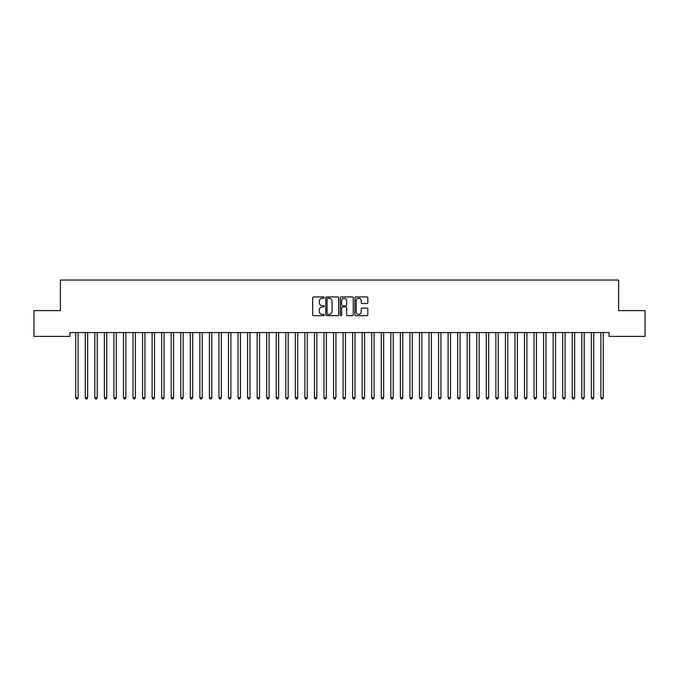 <?xml version="1.0" encoding="UTF-8"?>
<svg xmlns="http://www.w3.org/2000/svg" width="679" height="679" viewBox="0 0 679 679"><rect width="100%" height="100%" fill="white"/><g stroke="black" fill="none" stroke-linecap="round" stroke-linejoin="round"><path stroke-width="1.02" d="M324.223 297.597A0.654 0.654 0 0 0 323.569 296.935L313.605 296.935A0.934 0.934 0 0 0 312.671 297.877L312.671 314.742A0.934 0.934 0 0 0 313.605 315.684L323.569 315.684A0.654 0.654 0 0 0 324.223 315.022A0.654 0.654 0 0 0 323.569 314.369L322.279 314.369A2.996 2.996 0 0 1 319.283 311.372L319.283 309.964A2.996 2.996 0 0 1 322.279 306.967L323.569 306.967A0.654 0.654 0 0 0 324.223 306.305A0.654 0.654 0 0 0 323.569 305.652L322.279 305.652A2.996 2.996 0 0 1 319.283 302.656L319.283 301.247A2.996 2.996 0 0 1 322.279 298.251L323.569 298.251A0.654 0.654 0 0 0 324.223 297.597M366.889 303.547A0.934 0.934 0 0 0 367.831 302.605L367.831 297.877A0.934 0.934 0 0 0 366.889 296.935L355.83 296.935A0.934 0.934 0 0 0 354.896 297.877L354.896 314.742A0.934 0.934 0 0 0 355.83 315.684L366.889 315.684A0.934 0.934 0 0 0 367.831 314.742L367.831 309.03A0.934 0.934 0 0 0 366.889 308.088L362.162 308.088A0.934 0.934 0 0 0 361.22 309.03L361.22 311.865A2.504 2.504 0 0 1 358.716 314.369A2.504 2.504 0 0 1 356.203 311.865L356.203 300.755A2.504 2.504 0 0 1 358.716 298.251A2.504 2.504 0 0 1 361.22 300.755L361.22 302.605A0.934 0.934 0 0 0 362.162 303.547L366.889 303.547M609.055 332.566L69.945 332.566L69.945 336.385L33.95 336.385L33.95 310.609L60.397 310.609L60.397 280.054L618.603 280.054L618.603 310.609L645.05 310.609L645.05 336.385L609.055 336.385L609.055 332.566M338.677 297.877A0.934 0.934 0 0 0 337.743 296.935L326.684 296.935A0.934 0.934 0 0 0 325.742 297.877L325.742 314.742A0.934 0.934 0 0 0 326.684 315.684L337.743 315.684A0.934 0.934 0 0 0 338.677 314.742L338.677 297.877M341.257 296.935L352.316 296.935A0.934 0.934 0 0 1 353.258 297.877L353.258 314.742A0.934 0.934 0 0 1 352.316 315.684L347.58 315.684A0.934 0.934 0 0 1 346.646 314.742L346.646 307.901A0.934 0.934 0 0 0 345.713 306.967L342.572 306.967A0.934 0.934 0 0 0 341.63 307.901L341.63 315.022A0.654 0.654 0 0 1 340.977 315.684A0.654 0.654 0 0 1 340.323 315.022L340.323 297.877A0.934 0.934 0 0 1 341.257 296.935M327.711 298.251A0.654 0.654 0 0 0 327.057 298.904L327.057 313.715A0.654 0.654 0 0 0 327.711 314.369L329.077 314.369A2.996 2.996 0 0 0 332.073 311.372L332.073 301.247A2.996 2.996 0 0 0 329.077 298.251L327.711 298.251M346.646 300.805A2.504 2.504 0 0 0 344.143 298.293A2.504 2.504 0 0 0 341.63 300.805L341.63 304.718A0.934 0.934 0 0 0 342.572 305.652L345.713 305.652A0.934 0.934 0 0 0 346.646 304.718L346.646 300.805M75.598 332.566L75.658 332.71A0.959 0.959 0 0 1 75.725 333.066L75.725 397.707L78.11 397.707L78.11 333.066A0.959 0.959 0 0 1 78.178 332.71L78.238 332.566M78.11 397.707L77.398 398.946L76.438 398.946L75.725 397.707M85.147 332.566L85.206 332.71A0.959 0.959 0 0 1 85.274 333.066L85.274 397.707L87.659 397.707L87.659 333.066A0.959 0.959 0 0 1 87.727 332.71L87.786 332.566M87.659 397.707L86.946 398.946L85.987 398.946L85.274 397.707M94.695 332.566L94.754 332.71A0.959 0.959 0 0 1 94.822 333.066L94.822 397.707L97.207 397.707L97.207 333.066A0.959 0.959 0 0 1 97.275 332.71L97.335 332.566M97.207 397.707L96.494 398.946L95.535 398.946L94.822 397.707M104.243 332.566L104.303 332.71A0.959 0.959 0 0 1 104.371 333.066L104.371 397.707L106.756 397.707L106.756 333.066A0.959 0.959 0 0 1 106.824 332.71L106.883 332.566M106.756 397.707L106.043 398.946L105.084 398.946L104.371 397.707M113.792 332.566L113.851 332.71A0.959 0.959 0 0 1 113.919 333.066L113.919 397.707L116.304 397.707L116.304 333.066A0.959 0.959 0 0 1 116.372 332.71L116.432 332.566M116.304 397.707L115.591 398.946L114.632 398.946L113.919 397.707M123.34 332.566L123.4 332.71A0.959 0.959 0 0 1 123.468 333.066L123.468 397.707L125.853 397.707L125.853 333.066A0.959 0.959 0 0 1 125.921 332.71L125.98 332.566M125.853 397.707L125.14 398.946L124.181 398.946L123.468 397.707M132.889 332.566L132.948 332.71A0.959 0.959 0 0 1 133.016 333.066L133.016 397.707L135.401 397.707L135.401 333.066A0.959 0.959 0 0 1 135.469 332.71L135.528 332.566M135.401 397.707L134.688 398.946L133.729 398.946L133.016 397.707M142.437 332.566L142.497 332.71A0.959 0.959 0 0 1 142.565 333.066L142.565 397.707L144.95 397.707L144.95 333.066A0.959 0.959 0 0 1 145.017 332.71L145.077 332.566M144.95 397.707L144.237 398.946L143.277 398.946L142.565 397.707M151.986 332.566L152.045 332.71A0.959 0.959 0 0 1 152.113 333.066L152.113 397.707L154.498 397.707L154.498 333.066A0.959 0.959 0 0 1 154.566 332.71L154.625 332.566M154.498 397.707L153.785 398.946L152.826 398.946L152.113 397.707M161.534 332.566L161.594 332.71A0.959 0.959 0 0 1 161.661 333.066L161.661 397.707L164.046 397.707L164.046 333.066A0.959 0.959 0 0 1 164.114 332.71L164.174 332.566M164.046 397.707L163.333 398.946L162.374 398.946L161.661 397.707M171.083 332.566L171.142 332.71A0.959 0.959 0 0 1 171.21 333.066L171.21 397.707L173.595 397.707L173.595 333.066A0.959 0.959 0 0 1 173.663 332.71L173.722 332.566M173.595 397.707L172.882 398.946L171.923 398.946L171.21 397.707M180.631 332.566L180.69 332.71A0.959 0.959 0 0 1 180.758 333.066L180.758 397.707L183.143 397.707L183.143 333.066A0.959 0.959 0 0 1 183.211 332.71L183.271 332.566M183.143 397.707L182.43 398.946L181.471 398.946L180.758 397.707M190.179 332.566L190.239 332.71A0.959 0.959 0 0 1 190.307 333.066L190.307 397.707L192.692 397.707L192.692 333.066A0.959 0.959 0 0 1 192.76 332.71L192.819 332.566M192.692 397.707L191.979 398.946L191.02 398.946L190.307 397.707M199.728 332.566L199.787 332.71A0.959 0.959 0 0 1 199.855 333.066L199.855 397.707L202.24 397.707L202.24 333.066A0.959 0.959 0 0 1 202.308 332.71L202.367 332.566M202.24 397.707L201.527 398.946L200.568 398.946L199.855 397.707M209.276 332.566L209.336 332.71A0.959 0.959 0 0 1 209.404 333.066L209.404 397.707L211.789 397.707L211.789 333.066A0.959 0.959 0 0 1 211.856 332.71L211.916 332.566M211.789 397.707L211.076 398.946L210.117 398.946L209.404 397.707M218.825 332.566L218.884 332.71A0.959 0.959 0 0 1 218.952 333.066L218.952 397.707L221.337 397.707L221.337 333.066A0.959 0.959 0 0 1 221.405 332.71L221.464 332.566M221.337 397.707L220.624 398.946L219.665 398.946L218.952 397.707M228.373 332.566L228.433 332.71A0.959 0.959 0 0 1 228.5 333.066L228.5 397.707L230.885 397.707L230.885 333.066A0.959 0.959 0 0 1 230.953 332.71L231.013 332.566M230.885 397.707L230.173 398.946L229.213 398.946L228.5 397.707M237.922 332.566L237.981 332.71A0.959 0.959 0 0 1 238.049 333.066L238.049 397.707L240.434 397.707L240.434 333.066A0.959 0.959 0 0 1 240.502 332.71L240.561 332.566M240.434 397.707L239.721 398.946L238.762 398.946L238.049 397.707M247.47 332.566L247.529 332.71A0.959 0.959 0 0 1 247.597 333.066L247.597 397.707L249.982 397.707L249.982 333.066A0.959 0.959 0 0 1 250.05 332.71L250.11 332.566M249.982 397.707L249.269 398.946L248.31 398.946L247.597 397.707M257.018 332.566L257.078 332.71A0.959 0.959 0 0 1 257.146 333.066L257.146 397.707L259.531 397.707L259.531 333.066A0.959 0.959 0 0 1 259.599 332.71L259.658 332.566M259.531 397.707L258.818 398.946L257.859 398.946L257.146 397.707M266.567 332.566L266.626 332.71A0.959 0.959 0 0 1 266.694 333.066L266.694 397.707L269.079 397.707L269.079 333.066A0.959 0.959 0 0 1 269.147 332.71L269.207 332.566M269.079 397.707L268.366 398.946L267.407 398.946L266.694 397.707M276.115 332.566L276.175 332.71A0.959 0.959 0 0 1 276.243 333.066L276.243 397.707L278.628 397.707L278.628 333.066A0.959 0.959 0 0 1 278.696 332.71L278.755 332.566M278.628 397.707L277.915 398.946L276.956 398.946L276.243 397.707M285.664 332.566L285.723 332.71A0.959 0.959 0 0 1 285.791 333.066L285.791 397.707L288.176 397.707L288.176 333.066A0.959 0.959 0 0 1 288.244 332.71L288.303 332.566M288.176 397.707L287.463 398.946L286.504 398.946L285.791 397.707M295.212 332.566L295.272 332.71A0.959 0.959 0 0 1 295.34 333.066L295.34 397.707L297.725 397.707L297.725 333.066A0.959 0.959 0 0 1 297.792 332.71L297.852 332.566M297.725 397.707L297.012 398.946L296.052 398.946L295.34 397.707M304.761 332.566L304.82 332.71A0.959 0.959 0 0 1 304.888 333.066L304.888 397.707L307.273 397.707L307.273 333.066A0.959 0.959 0 0 1 307.341 332.71L307.4 332.566M307.273 397.707L306.56 398.946L305.601 398.946L304.888 397.707M314.309 332.566L314.369 332.71A0.959 0.959 0 0 1 314.436 333.066L314.436 397.707L316.821 397.707L316.821 333.066A0.959 0.959 0 0 1 316.889 332.71L316.949 332.566M316.821 397.707L316.108 398.946L315.149 398.946L314.436 397.707M323.858 332.566L323.917 332.71A0.959 0.959 0 0 1 323.985 333.066L323.985 397.707L326.37 397.707L326.37 333.066A0.959 0.959 0 0 1 326.438 332.71L326.497 332.566M326.37 397.707L325.657 398.946L324.698 398.946L323.985 397.707M333.406 332.566L333.465 332.71A0.959 0.959 0 0 1 333.533 333.066L333.533 397.707L335.918 397.707L335.918 333.066A0.959 0.959 0 0 1 335.986 332.71L336.046 332.566M335.918 397.707L335.205 398.946L334.246 398.946L333.533 397.707M342.954 332.566L343.014 332.71A0.959 0.959 0 0 1 343.082 333.066L343.082 397.707L345.467 397.707L345.467 333.066A0.959 0.959 0 0 1 345.535 332.71L345.594 332.566M345.467 397.707L344.754 398.946L343.795 398.946L343.082 397.707M352.503 332.566L352.562 332.71A0.959 0.959 0 0 1 352.63 333.066L352.63 397.707L355.015 397.707L355.015 333.066A0.959 0.959 0 0 1 355.083 332.71L355.142 332.566M355.015 397.707L354.302 398.946L353.343 398.946L352.63 397.707M362.051 332.566L362.111 332.71A0.959 0.959 0 0 1 362.179 333.066L362.179 397.707L364.564 397.707L364.564 333.066A0.959 0.959 0 0 1 364.631 332.71L364.691 332.566M364.564 397.707L363.851 398.946L362.892 398.946L362.179 397.707M371.6 332.566L371.659 332.71A0.959 0.959 0 0 1 371.727 333.066L371.727 397.707L374.112 397.707L374.112 333.066A0.959 0.959 0 0 1 374.18 332.71L374.239 332.566M374.112 397.707L373.399 398.946L372.44 398.946L371.727 397.707M381.148 332.566L381.208 332.71A0.959 0.959 0 0 1 381.275 333.066L381.275 397.707L383.66 397.707L383.66 333.066A0.959 0.959 0 0 1 383.728 332.71L383.788 332.566M383.66 397.707L382.948 398.946L381.988 398.946L381.275 397.707M390.697 332.566L390.756 332.71A0.959 0.959 0 0 1 390.824 333.066L390.824 397.707L393.209 397.707L393.209 333.066A0.959 0.959 0 0 1 393.277 332.71L393.336 332.566M393.209 397.707L392.496 398.946L391.537 398.946L390.824 397.707M400.245 332.566L400.304 332.71A0.959 0.959 0 0 1 400.372 333.066L400.372 397.707L402.757 397.707L402.757 333.066A0.959 0.959 0 0 1 402.825 332.71L402.885 332.566M402.757 397.707L402.044 398.946L401.085 398.946L400.372 397.707M409.793 332.566L409.853 332.71A0.959 0.959 0 0 1 409.921 333.066L409.921 397.707L412.306 397.707L412.306 333.066A0.959 0.959 0 0 1 412.374 332.71L412.433 332.566M412.306 397.707L411.593 398.946L410.634 398.946L409.921 397.707M419.342 332.566L419.401 332.71A0.959 0.959 0 0 1 419.469 333.066L419.469 397.707L421.854 397.707L421.854 333.066A0.959 0.959 0 0 1 421.922 332.71L421.982 332.566M421.854 397.707L421.141 398.946L420.182 398.946L419.469 397.707M428.89 332.566L428.95 332.71A0.959 0.959 0 0 1 429.018 333.066L429.018 397.707L431.403 397.707L431.403 333.066A0.959 0.959 0 0 1 431.471 332.71L431.53 332.566M431.403 397.707L430.69 398.946L429.731 398.946L429.018 397.707M438.439 332.566L438.498 332.71A0.959 0.959 0 0 1 438.566 333.066L438.566 397.707L440.951 397.707L440.951 333.066A0.959 0.959 0 0 1 441.019 332.71L441.078 332.566M440.951 397.707L440.238 398.946L439.279 398.946L438.566 397.707M447.987 332.566L448.047 332.71A0.959 0.959 0 0 1 448.115 333.066L448.115 397.707L450.5 397.707L450.5 333.066A0.959 0.959 0 0 1 450.567 332.71L450.627 332.566M450.5 397.707L449.787 398.946L448.827 398.946L448.115 397.707M457.536 332.566L457.595 332.71A0.959 0.959 0 0 1 457.663 333.066L457.663 397.707L460.048 397.707L460.048 333.066A0.959 0.959 0 0 1 460.116 332.71L460.175 332.566M460.048 397.707L459.335 398.946L458.376 398.946L457.663 397.707M467.084 332.566L467.144 332.71A0.959 0.959 0 0 1 467.211 333.066L467.211 397.707L469.596 397.707L469.596 333.066A0.959 0.959 0 0 1 469.664 332.71L469.724 332.566M469.596 397.707L468.883 398.946L467.924 398.946L467.211 397.707M476.633 332.566L476.692 332.71A0.959 0.959 0 0 1 476.76 333.066L476.76 397.707L479.145 397.707L479.145 333.066A0.959 0.959 0 0 1 479.213 332.71L479.272 332.566M479.145 397.707L478.432 398.946L477.473 398.946L476.76 397.707M486.181 332.566L486.24 332.71A0.959 0.959 0 0 1 486.308 333.066L486.308 397.707L488.693 397.707L488.693 333.066A0.959 0.959 0 0 1 488.761 332.71L488.821 332.566M488.693 397.707L487.98 398.946L487.021 398.946L486.308 397.707M495.729 332.566L495.789 332.71A0.959 0.959 0 0 1 495.857 333.066L495.857 397.707L498.242 397.707L498.242 333.066A0.959 0.959 0 0 1 498.31 332.71L498.369 332.566M498.242 397.707L497.529 398.946L496.57 398.946L495.857 397.707M505.278 332.566L505.337 332.71A0.959 0.959 0 0 1 505.405 333.066L505.405 397.707L507.79 397.707L507.79 333.066A0.959 0.959 0 0 1 507.858 332.71L507.917 332.566M507.79 397.707L507.077 398.946L506.118 398.946L505.405 397.707M514.826 332.566L514.886 332.71A0.959 0.959 0 0 1 514.954 333.066L514.954 397.707L517.339 397.707L517.339 333.066A0.959 0.959 0 0 1 517.406 332.71L517.466 332.566M517.339 397.707L516.626 398.946L515.667 398.946L514.954 397.707M524.375 332.566L524.434 332.71A0.959 0.959 0 0 1 524.502 333.066L524.502 397.707L526.887 397.707L526.887 333.066A0.959 0.959 0 0 1 526.955 332.71L527.014 332.566M526.887 397.707L526.174 398.946L525.215 398.946L524.502 397.707M533.923 332.566L533.983 332.71A0.959 0.959 0 0 1 534.05 333.066L534.05 397.707L536.435 397.707L536.435 333.066A0.959 0.959 0 0 1 536.503 332.71L536.563 332.566M536.435 397.707L535.723 398.946L534.763 398.946L534.05 397.707M543.472 332.566L543.531 332.71A0.959 0.959 0 0 1 543.599 333.066L543.599 397.707L545.984 397.707L545.984 333.066A0.959 0.959 0 0 1 546.052 332.71L546.111 332.566M545.984 397.707L545.271 398.946L544.312 398.946L543.599 397.707M553.02 332.566L553.079 332.71A0.959 0.959 0 0 1 553.147 333.066L553.147 397.707L555.532 397.707L555.532 333.066A0.959 0.959 0 0 1 555.6 332.71L555.66 332.566M555.532 397.707L554.819 398.946L553.86 398.946L553.147 397.707M562.568 332.566L562.628 332.71A0.959 0.959 0 0 1 562.696 333.066L562.696 397.707L565.081 397.707L565.081 333.066A0.959 0.959 0 0 1 565.149 332.71L565.208 332.566M565.081 397.707L564.368 398.946L563.409 398.946L562.696 397.707M572.117 332.566L572.176 332.71A0.959 0.959 0 0 1 572.244 333.066L572.244 397.707L574.629 397.707L574.629 333.066A0.959 0.959 0 0 1 574.697 332.71L574.757 332.566M574.629 397.707L573.916 398.946L572.957 398.946L572.244 397.707M581.665 332.566L581.725 332.71A0.959 0.959 0 0 1 581.793 333.066L581.793 397.707L584.178 397.707L584.178 333.066A0.959 0.959 0 0 1 584.246 332.71L584.305 332.566M584.178 397.707L583.465 398.946L582.506 398.946L581.793 397.707M591.214 332.566L591.273 332.71A0.959 0.959 0 0 1 591.341 333.066L591.341 397.707L593.726 397.707L593.726 333.066A0.959 0.959 0 0 1 593.794 332.71L593.853 332.566M593.726 397.707L593.013 398.946L592.054 398.946L591.341 397.707M600.762 332.566L600.822 332.71A0.959 0.959 0 0 1 600.89 333.066L600.89 397.707L603.275 397.707L603.275 333.066A0.959 0.959 0 0 1 603.342 332.71L603.402 332.566M603.275 397.707L602.562 398.946L601.602 398.946L600.89 397.707"/></g></svg>
